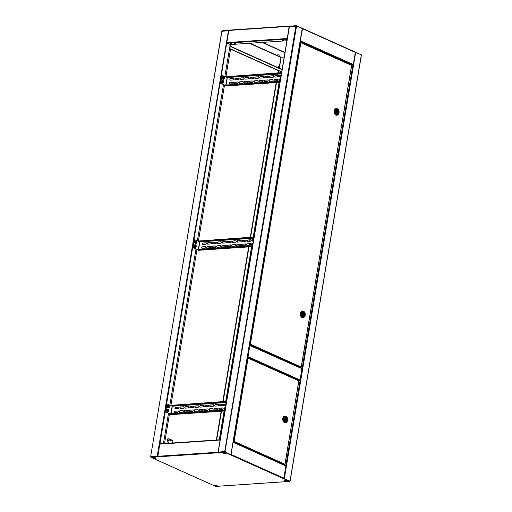 <?xml version="1.0" encoding="UTF-8"?>
<svg xmlns="http://www.w3.org/2000/svg" width="512" height="512" viewBox="0 0 512 512"><rect width="100%" height="100%" fill="white"/><g stroke="black" fill="none" stroke-linecap="round" stroke-linejoin="round"><path stroke-width="0.77" d="M155.629 457.933A1.338 0.333 9.5 0 1 155.526 457.939A1.338 0.333 9.5 0 1 153.613 457.594M155.494 458.157A1.338 0.333 9.5 0 1 153.35 457.658A1.338 0.333 -170.5 0 0 155.494 458.157A1.338 0.333 -170.5 0 0 155.853 458.08A1.338 0.333 9.5 0 1 155.494 458.157M228.768 30.701L221.939 31.27M150.995 457.19L150.637 456.608L221.978 31.117L228.608 30.4M168.499 413.28L163.424 443.597L168.493 413.28M169.85 405.171L195.994 248.947L169.856 405.171M197.35 240.838L223.494 84.614L197.357 240.838M225.875 76.96L230.56 48.954L229.542 48.499L224.858 76.506L230.189 44.582L286.918 40.742M164.531 443.52L169.517 413.741M170.874 405.632L197.018 249.408M198.374 241.293L224.512 85.075M157.248 456.115L157.472 456.672L151.008 457.107L150.784 456.55L157.248 456.115L228.442 30.682L228.819 30.394M214.605 485.178A1.338 0.333 -170.5 0 0 216.742 485.67A1.338 0.333 -170.5 0 0 217.107 485.594A1.338 0.333 -170.5 0 1 216.742 485.67A1.338 0.333 -170.5 0 1 214.605 485.178M216.883 485.446A1.338 0.333 9.5 0 1 216.781 485.453A1.338 0.333 9.5 0 1 214.867 485.107M281.696 71.93L281.069 71.648L280.89 72.71M280.723 72.723L281.069 71.648M284.192 57.018L280.979 57.286M280.275 75.405L280.051 76.768M279.635 79.245L279.405 80.608A0.781 0.55 114.2 0 1 279.648 79.117L280.506 79.059M279.11 82.374L253.229 237.056M252.774 239.738L252.55 241.101A0.781 0.55 114.2 0 1 252.787 239.61L253.645 239.552M252.134 243.578L251.904 244.941A0.781 0.55 114.2 0 1 252.147 243.45L253.005 243.392M251.61 246.707L225.728 401.389M225.28 404.07L225.05 405.434M224.634 407.91L224.41 409.274M224.109 411.04L219.296 439.808M279.936 76.768A0.781 0.55 114.2 0 1 280.461 75.36L280.218 76.762M279.29 80.602A0.781 0.55 114.2 0 1 279.821 79.194L279.571 80.595M279.277 82.362L253.389 237.043M252.435 241.101A0.781 0.55 114.2 0 1 252.96 239.693L252.717 241.094M251.795 244.934A0.781 0.55 114.2 0 1 252.32 243.526L252.07 244.928M251.776 246.694L225.894 401.376M225.446 404.026L225.216 405.427M224.806 407.859L224.57 409.261M224.275 411.027L219.462 439.802M216.71 485.882A1.338 0.333 -170.5 0 0 217.158 485.709A1.338 0.333 -170.5 0 0 216.41 485.274A1.338 0.333 -170.5 0 0 214.963 485.101A1.338 0.333 -170.5 0 0 214.515 485.267A1.338 0.333 -170.5 0 0 215.264 485.709A1.338 0.333 -170.5 0 0 216.71 485.882M286.88 481.126A1.338 0.333 -170.5 0 0 287.328 480.954A1.338 0.333 -170.5 0 0 286.579 480.518A1.338 0.333 -170.5 0 0 285.139 480.346A1.338 0.333 -170.5 0 0 284.685 480.512A1.338 0.333 -170.5 0 0 285.44 480.954A1.338 0.333 -170.5 0 0 286.88 481.126M286.912 480.915A1.338 0.333 -170.5 0 0 287.277 480.838A1.338 0.333 9.5 0 1 286.912 480.915A1.338 0.333 9.5 0 1 284.774 480.422A1.338 0.333 -170.5 0 0 286.912 480.915M225.626 453.613A1.338 0.333 -170.5 0 0 226.074 453.44A1.338 0.333 -170.5 0 0 225.325 453.005A1.338 0.333 -170.5 0 0 223.885 452.832A1.338 0.333 -170.5 0 0 223.437 452.998A1.338 0.333 -170.5 0 0 224.186 453.44A1.338 0.333 -170.5 0 0 225.626 453.613M225.664 453.402A1.338 0.333 -170.5 0 0 226.022 453.325A1.338 0.333 -170.5 0 1 225.664 453.402A1.338 0.333 -170.5 0 1 223.526 452.902A1.338 0.333 -170.5 0 0 225.664 453.402M155.456 458.368A1.338 0.333 -170.5 0 0 155.904 458.195A1.338 0.333 -170.5 0 0 155.155 457.76A1.338 0.333 -170.5 0 0 153.715 457.587A1.338 0.333 -170.5 0 0 153.267 457.754A1.338 0.333 -170.5 0 0 154.016 458.195A1.338 0.333 -170.5 0 0 155.456 458.368M156.723 459.904L150.97 457.318L157.766 456.858L159.84 443.84L220.147 439.75L218.093 452.774L224.89 452.314L230.835 454.982L230.912 454.618L225.088 452.09L225.325 451.648L225.254 452.077M220.102 440.019L218.125 452.557L224.922 452.096L230.874 454.771M233.216 442.074L285.958 465.734L283.674 478.72L289.626 481.389L283.11 481.83M222.618 485.933L215.706 486.4L209.555 483.635M283.674 478.72L230.835 454.982L233.146 442.016L285.958 465.734M233.101 442.291L231.034 454.656M150.97 457.318L157.587 456.659M283.91 478.598L289.856 481.165M289.626 481.389L284.006 478.579M218.234 452.128L218.093 452.774L157.766 456.858M224.89 452.314L296.518 26.214L295.898 26.112L224.704 451.539L225.158 451.661M159.84 443.84L220.07 439.782M231.699 43.974L230.509 43.642L231.699 43.974M231.814 43.757L230.669 43.558M287.053 39.949L285.862 39.891L287.002 40.23M283.322 40.48L282.138 40.147L283.322 40.48M283.443 40.256L282.291 40.064M235.424 43.725L234.24 43.392L235.424 43.725M235.546 43.501L234.4 43.309M279.546 55.04L277.76 54.739M277.984 54.701L279.629 55.162L277.984 54.701M301.075 42.381L300.083 42.016M350.138 64.422L349.357 64.07M159.942 443.834L228.813 30.445L289.299 26.074M300.218 41.222L302.502 28.678L296.294 25.6L289.139 26.355L287.213 38.976M289.498 26.061L287.258 38.714M300.634 42.182L351.622 65.088L353.306 64.557L355.341 52.41L302.355 28.294M249.382 43.283L280.928 57.453L279.469 66.157M302.336 28.582L300.262 40.947M302.445 28.365L355.187 52.026M284.954 52.467L262.534 42.394M228.973 30.163L222.349 30.797M361.018 54.733L355.277 52.096M284.922 52.678L262.093 42.426M296.294 25.6L295.898 26.112L289.389 26.701M280.928 57.453L279.616 67.181M229.542 48.442L281.709 71.872M230.554 48.986L281.018 71.648M287.194 39.072L226.995 43.149L230.189 44.582M287.04 40.013L286.022 39.808M337.165 152.902A1.005 0.704 -65.8 0 0 337.344 151.821M335.917 160.365A1.005 0.704 -65.8 0 0 336.096 159.277M287.053 480.691A1.338 0.333 9.5 0 1 286.95 480.698A1.338 0.333 9.5 0 1 285.037 480.352M361.229 55.45L361.325 54.867L355.341 52.237M283.93 478.573L289.824 481.165L290.035 480.883M283.974 478.522L289.99 481.158M225.798 453.178A1.338 0.333 9.5 0 1 225.696 453.184A1.338 0.333 9.5 0 1 223.782 452.838M218.202 452.134L224.704 451.539M296.365 26.163L296.589 25.792L296.518 26.214M230.912 454.618L302.253 28.333L296.589 25.792M230.739 454.624L225.088 452.09M230.598 454.56L224.922 452.096L218.458 452.538L218.24 451.981L289.434 26.547L296.058 25.824M224.851 451.61L225.107 451.955M166.797 443.366L167.712 439.142M278.515 70.374L277.792 72.922M278.496 67.181L279.654 67.245L279.488 68.269M278.4 66.976L279.488 67.008L279.597 66.259L279.181 66.074L278.714 66.112L278.592 66.848M230.125 44.973L230.554 45.146M230.144 44.877L230.586 45.094M167.232 440.762L168.634 440.666L168.627 439.981L167.558 440.051L167.763 438.842L168.954 438.758L169.21 439.789L168.634 443.245M168.627 440.531L167.558 440.051M169.21 439.789L172.838 441.414L172.576 440.39L168.954 438.758M172.838 441.414L172.576 442.976M247.366 357.056L248.013 356.653L247.411 356.794M300.122 380.058L301.83 368.627L249.862 345.568L248.013 356.653L300.122 380.058L299.834 380.563L247.507 356.787M248.013 356.653L247.36 356.723M249.862 345.568L249.363 345.12M299.834 380.563L298.906 380.627M234.362 442.56L233.933 442.362M233.178 441.824L233.619 441.798L233.216 441.613M283.834 464.781L284.659 464.723L233.619 441.798L234.138 441.402L233.235 441.485M233.651 441.581L234.138 441.402L284.941 464.224L284.659 464.723M284.941 464.224L298.886 380.883L247.245 357.798M247.494 357.779L233.491 441.472L233.978 441.414L233.222 441.562M247.629 357.824L247.27 357.632M286.438 422.31A3.347 2.234 -93.9 0 1 285.427 422.765A3.347 2.234 -93.9 0 1 283.021 418.445A3.347 2.234 -93.9 0 1 284.973 416.083A3.347 2.234 -93.9 0 1 286.042 416.397M285.318 422.765A3.347 2.234 -93.9 0 1 285.21 422.778A3.347 2.234 -93.9 0 1 282.81 418.464A3.347 2.234 -93.9 0 1 284.755 416.096A3.347 2.234 -93.9 0 1 284.864 416.096M285.178 416.307A3.123 2.086 86.1 0 0 284.992 416.307A3.123 2.086 86.1 0 0 283.168 418.509A3.123 2.086 86.1 0 0 285.414 422.541A3.123 2.086 86.1 0 0 285.6 422.515M287.61 420.314A3.123 2.086 -93.9 0 1 285.786 422.515A3.123 2.086 -93.9 0 1 285.075 422.381A3.123 2.086 -93.9 0 1 283.546 418.483A3.123 2.086 -93.9 0 1 285.363 416.282A3.123 2.086 -93.9 0 1 286.074 416.416A3.123 2.086 -93.9 0 1 287.61 420.314M285.472 421.722A2.458 1.638 -93.9 0 1 284.269 418.662A2.458 1.638 -93.9 0 1 286.253 417.037A2.458 1.638 -93.9 0 1 287.462 420.096A2.458 1.638 -93.9 0 1 285.472 421.722M284.704 418.861A1.786 1.19 -93.9 0 1 285.741 417.6A1.786 1.19 -93.9 0 1 287.027 419.904A1.786 1.19 -93.9 0 1 285.984 421.158A1.786 1.19 -93.9 0 1 284.704 418.861M286.33 420.09A1.786 1.19 86.1 0 0 286.362 419.949A1.786 1.19 86.1 0 0 286.394 419.482M285.466 418.47A1.062 0.71 -93.9 0 1 285.83 418.989L285.888 419.77L285.837 418.989L284.941 419.424M285.683 421.126L285.978 421.107A1.728 1.152 -93.9 0 0 286.88 420.294L286.419 420.09A1.062 0.71 -93.9 0 1 285.933 420.435A1.062 0.71 -93.9 0 1 285.165 419.526L284.666 419.322M285.978 421.107A1.728 1.152 -93.9 0 1 284.704 419.315M284.8 418.47L285.312 418.675A1.062 0.71 -93.9 0 1 285.792 418.323A1.062 0.71 -93.9 0 1 286.56 419.232L287.021 419.443L286.125 419.379M284.845 418.464A1.728 1.152 -93.9 0 1 285.747 417.651A1.728 1.152 -93.9 0 1 287.021 419.443M285.594 420.333A1.062 0.71 -93.9 0 0 285.754 420.134L286.419 420.09M284.73 418.714L285.312 418.675M286.106 419.264L286.56 419.232M233.83 442.323L234.458 442.598M250.605 345.581L249.382 345.018M249.446 344.634L249.92 344.39L249.478 344.422M299.654 367.616L300.922 367.533L249.882 344.602L250.406 344.211L249.504 344.294M249.92 344.39L250.406 344.211L301.21 367.027L300.922 367.533M301.21 367.027L351.68 65.434L300.032 42.342M300.282 42.33L249.754 344.275L250.24 344.218L249.491 344.371M300.416 42.368L300.058 42.182M304.026 317.229A3.347 2.234 -93.9 0 1 303.008 317.683A3.347 2.234 -93.9 0 1 300.608 313.37A3.347 2.234 -93.9 0 1 302.56 311.008A3.347 2.234 -93.9 0 1 303.622 311.322M302.906 317.69A3.347 2.234 -93.9 0 1 302.797 317.702A3.347 2.234 -93.9 0 1 300.39 313.382A3.347 2.234 -93.9 0 1 302.342 311.021A3.347 2.234 -93.9 0 1 302.451 311.014M302.765 311.226A3.123 2.086 86.1 0 0 302.573 311.226A3.123 2.086 86.1 0 0 300.755 313.434A3.123 2.086 86.1 0 0 302.995 317.459A3.123 2.086 86.1 0 0 303.181 317.44M305.19 315.232A3.123 2.086 -93.9 0 1 303.373 317.44A3.123 2.086 -93.9 0 1 302.662 317.306A3.123 2.086 -93.9 0 1 301.126 313.408A3.123 2.086 -93.9 0 1 302.95 311.2A3.123 2.086 -93.9 0 1 303.661 311.334A3.123 2.086 -93.9 0 1 305.19 315.232M303.053 316.646A2.458 1.638 -93.9 0 1 301.85 313.581A2.458 1.638 -93.9 0 1 303.84 311.955A2.458 1.638 -93.9 0 1 305.043 315.014A2.458 1.638 -93.9 0 1 303.053 316.646M302.285 313.779A1.786 1.19 -93.9 0 1 303.328 312.518A1.786 1.19 -93.9 0 1 304.608 314.822A1.786 1.19 -93.9 0 1 303.571 316.083A1.786 1.19 -93.9 0 1 302.285 313.779M303.917 315.014A1.786 1.19 86.1 0 0 303.949 314.867A1.786 1.19 86.1 0 0 303.981 314.406M303.053 313.389A1.062 0.71 -93.9 0 1 303.418 313.914L303.475 314.688L303.424 313.914L302.522 314.342M303.27 316.045L303.565 316.026A1.728 1.152 -93.9 0 0 304.461 315.213L304 315.008A1.062 0.71 -93.9 0 1 303.52 315.36A1.062 0.71 -93.9 0 1 302.752 314.445L302.253 314.24M303.565 316.026A1.728 1.152 -93.9 0 1 302.291 314.24M302.387 313.389L302.893 313.594A1.062 0.71 -93.9 0 1 303.373 313.242A1.062 0.71 -93.9 0 1 304.147 314.157L304.608 314.362L303.706 314.304M302.432 313.389A1.728 1.152 -93.9 0 1 303.328 312.576A1.728 1.152 -93.9 0 1 304.608 314.362M303.181 315.258A1.062 0.71 -93.9 0 0 303.341 315.053L304 315.008M302.317 313.632L302.893 313.594M303.693 314.182L304.147 314.157M249.382 344.998L250.643 345.6M337.862 114.778A3.347 2.234 -93.9 0 1 336.851 115.238A3.347 2.234 -93.9 0 1 334.445 110.918A3.347 2.234 -93.9 0 1 336.397 108.557A3.347 2.234 -93.9 0 1 337.466 108.87M336.742 115.238A3.347 2.234 -93.9 0 1 336.634 115.251A3.347 2.234 -93.9 0 1 334.234 110.931A3.347 2.234 -93.9 0 1 336.179 108.57A3.347 2.234 -93.9 0 1 336.288 108.57M336.602 108.781A3.123 2.086 86.1 0 0 336.41 108.781A3.123 2.086 86.1 0 0 334.592 110.982A3.123 2.086 86.1 0 0 336.832 115.014A3.123 2.086 86.1 0 0 337.024 114.989M339.034 112.781A3.123 2.086 -93.9 0 1 337.21 114.989A3.123 2.086 -93.9 0 1 336.499 114.854A3.123 2.086 -93.9 0 1 334.97 110.957A3.123 2.086 -93.9 0 1 336.787 108.755A3.123 2.086 -93.9 0 1 337.498 108.89A3.123 2.086 -93.9 0 1 339.034 112.781M336.896 114.195A2.458 1.638 -93.9 0 1 335.693 111.136A2.458 1.638 -93.9 0 1 337.677 109.504A2.458 1.638 -93.9 0 1 338.886 112.57A2.458 1.638 -93.9 0 1 336.896 114.195M336.128 111.328A1.786 1.19 -93.9 0 1 337.165 110.067A1.786 1.19 -93.9 0 1 338.445 112.371A1.786 1.19 -93.9 0 1 337.408 113.632A1.786 1.19 -93.9 0 1 336.128 111.328M337.754 112.563A1.786 1.19 86.1 0 0 337.786 112.416A1.786 1.19 86.1 0 0 337.818 111.955M336.89 110.938A1.062 0.71 -93.9 0 1 337.254 111.462L337.312 112.243L337.261 111.462L336.365 111.898M337.107 113.6L337.402 113.574A1.728 1.152 -93.9 0 0 338.304 112.768L337.843 112.557A1.062 0.71 -93.9 0 1 337.357 112.909A1.062 0.71 -93.9 0 1 336.589 112L336.09 111.795M337.402 113.574A1.728 1.152 -93.9 0 1 336.128 111.789M336.224 110.938L336.73 111.142A1.062 0.71 -93.9 0 1 337.216 110.797A1.062 0.71 -93.9 0 1 337.984 111.706L338.445 111.91L337.549 111.853M336.269 110.938A1.728 1.152 -93.9 0 1 337.171 110.125A1.728 1.152 -93.9 0 1 338.445 111.91M337.018 112.806A1.062 0.71 -93.9 0 0 337.178 112.602L337.843 112.557M336.154 111.181L336.73 111.142M337.53 111.738L337.984 111.706M167.066 410.054A1.286 0.858 86.1 0 0 167.699 411.661A1.286 0.858 86.1 0 0 168.742 410.803A1.286 0.858 86.1 0 0 168.109 409.197A1.286 0.858 86.1 0 0 167.066 410.054M167.546 409.139A1.338 0.896 86.1 0 0 167.354 409.126A1.338 0.896 86.1 0 0 166.547 410.291A1.338 0.896 86.1 0 0 167.232 411.738A1.338 0.896 86.1 0 0 167.533 411.795A1.338 0.896 86.1 0 0 167.725 411.75M167.782 410.195L168.403 410.342A2.227 0.557 -170.5 0 1 168.595 410.464A2.208 2.042 138.6 0 1 168.544 410.765A2.227 0.557 9.5 0 0 168.358 410.65L167.699 410.72M168.339 410.17A2.227 1.562 -65.8 0 0 168.333 409.798A2.208 1.152 -12.8 0 0 168.128 409.709A2.227 1.562 114.2 0 1 168.134 410.08L168.019 410.17A2.227 0.557 -170.5 0 0 167.699 410.061A2.208 0.73 -75.3 0 1 167.674 410.208A2.208 0.73 -75.3 0 1 167.648 410.362A2.227 0.557 9.5 0 1 167.968 410.47L168.038 410.65A2.227 1.562 114.2 0 1 167.904 411.027L168.115 411.117A2.227 1.562 -65.8 0 0 168.243 410.739M167.763 410.669L168.358 410.65M167.501 410.227L168.019 410.17M168.403 410.342L167.814 410.368L168.595 410.464M168.339 407.821A1.286 0.858 86.1 0 0 169.382 406.97A1.286 0.858 86.1 0 0 168.749 405.363A1.286 0.858 86.1 0 0 167.706 406.214A1.286 0.858 86.1 0 0 168.339 407.821M168.192 405.306A1.338 0.896 86.1 0 0 167.994 405.286A1.338 0.896 86.1 0 0 167.213 406.234A1.338 0.896 86.1 0 0 168.179 407.962A1.338 0.896 86.1 0 0 168.365 407.917M168.147 406.387L168.774 406.24A2.227 1.562 114.2 0 0 168.768 405.869A2.208 1.152 -12.8 0 1 168.877 405.914A2.208 1.152 -12.8 0 1 168.973 405.965L168.781 406.093M168.659 406.336A2.227 0.557 -170.5 0 0 168.339 406.227A2.208 0.73 -75.3 0 1 168.288 406.528A2.227 0.557 9.5 0 1 168.608 406.637L168.678 406.81A2.227 1.562 114.2 0 1 168.55 407.187L168.755 407.283A2.227 1.562 -65.8 0 0 168.883 406.906L168.998 406.81A2.227 0.557 9.5 0 1 169.184 406.931A2.208 2.042 138.6 0 0 169.235 406.63A2.227 0.557 -170.5 0 0 169.05 406.509L168.979 406.336A2.227 1.562 -65.8 0 0 168.973 405.965M168.883 406.906L168.339 406.886M168.429 406.362L168.979 406.336M168.403 406.829L168.998 406.81M169.05 406.509L168.454 406.528L169.235 406.63M223.757 404.787A0.781 0.55 114.2 0 1 223.046 405.574L220.064 405.773A0.781 0.55 114.2 0 1 220.314 404.282L223.296 404.077A0.781 0.55 114.2 0 1 223.757 404.787M223.11 408.621A0.781 0.55 114.2 0 1 222.406 409.408L219.424 409.613A0.781 0.55 114.2 0 1 219.674 408.122L222.656 407.917A0.781 0.55 114.2 0 1 223.11 408.621M218.784 405.126A0.781 0.55 114.2 0 1 218.08 405.907L215.091 406.112A0.781 0.55 114.2 0 1 215.341 404.621L218.33 404.416A0.781 0.55 114.2 0 1 218.784 405.126M218.138 408.96A0.781 0.55 114.2 0 1 217.434 409.747L214.451 409.946A0.781 0.55 114.2 0 1 214.701 408.454L217.683 408.256A0.781 0.55 114.2 0 1 218.138 408.96M213.811 405.459A0.781 0.55 114.2 0 1 213.107 406.246L210.125 406.445A0.781 0.55 114.2 0 1 210.374 404.954L213.357 404.755A0.781 0.55 114.2 0 1 213.811 405.459M213.171 409.299A0.781 0.55 114.2 0 1 212.461 410.08L209.478 410.285A0.781 0.55 114.2 0 1 209.728 408.794L212.71 408.589A0.781 0.55 114.2 0 1 213.171 409.299M208.838 405.798A0.781 0.55 114.2 0 1 208.134 406.586L205.152 406.784A0.781 0.55 114.2 0 1 205.402 405.293L208.384 405.088A0.781 0.55 114.2 0 1 208.838 405.798M208.198 409.632A0.781 0.55 114.2 0 1 207.494 410.419L204.506 410.624A0.781 0.55 114.2 0 1 204.755 409.126L207.744 408.928A0.781 0.55 114.2 0 1 208.198 409.632M179.008 407.821A0.781 0.55 114.2 0 1 178.304 408.602L175.322 408.806A0.781 0.55 114.2 0 1 175.571 407.315L178.554 407.11A0.781 0.55 114.2 0 1 179.008 407.821M178.362 411.654A0.781 0.55 114.2 0 1 177.658 412.442L174.675 412.64A0.781 0.55 114.2 0 1 174.925 411.149L177.907 410.95A0.781 0.55 114.2 0 1 178.362 411.654M183.981 407.482A0.781 0.55 114.2 0 1 183.27 408.269L180.288 408.467A0.781 0.55 114.2 0 1 180.538 406.976L183.526 406.778A0.781 0.55 114.2 0 1 183.981 407.482M183.334 411.322A0.781 0.55 114.2 0 1 182.63 412.102L179.648 412.307A0.781 0.55 114.2 0 1 179.898 410.816L182.88 410.611A0.781 0.55 114.2 0 1 183.334 411.322M188.947 407.142A0.781 0.55 114.2 0 1 188.243 407.93L185.261 408.134A0.781 0.55 114.2 0 1 185.51 406.643L188.493 406.438A0.781 0.55 114.2 0 1 188.947 407.142M188.307 410.982A0.781 0.55 114.2 0 1 187.603 411.77L184.621 411.968A0.781 0.55 114.2 0 1 184.87 410.477L187.853 410.272A0.781 0.55 114.2 0 1 188.307 410.982M193.92 406.81A0.781 0.55 114.2 0 1 193.216 407.59L190.234 407.795A0.781 0.55 114.2 0 1 190.483 406.304L193.466 406.099A0.781 0.55 114.2 0 1 193.92 406.81M193.28 410.643A0.781 0.55 114.2 0 1 192.576 411.43L189.594 411.635A0.781 0.55 114.2 0 1 189.843 410.138L192.826 409.939A0.781 0.55 114.2 0 1 193.28 410.643M198.893 406.47A0.781 0.55 114.2 0 1 198.189 407.258L195.206 407.456A0.781 0.55 114.2 0 1 195.456 405.965L198.438 405.766A0.781 0.55 114.2 0 1 198.893 406.47M198.253 410.31A0.781 0.55 114.2 0 1 197.549 411.091L194.566 411.296A0.781 0.55 114.2 0 1 194.816 409.805L197.798 409.6A0.781 0.55 114.2 0 1 198.253 410.31M203.866 406.131A0.781 0.55 114.2 0 1 203.162 406.918L200.179 407.123A0.781 0.55 114.2 0 1 200.429 405.632L203.411 405.427A0.781 0.55 114.2 0 1 203.866 406.131M203.226 409.971A0.781 0.55 114.2 0 1 202.522 410.758L199.539 410.957A0.781 0.55 114.2 0 1 199.789 409.466L202.771 409.267A0.781 0.55 114.2 0 1 203.226 409.971M224.934 405.434A0.781 0.55 114.2 0 1 225.459 404.026L226.131 403.981M224.294 409.267A0.781 0.55 114.2 0 1 224.819 407.859L225.491 407.814M219.962 405.766A0.781 0.55 114.2 0 1 220.493 404.358L223.475 404.16A0.781 0.55 114.2 0 1 223.578 404.166M219.322 409.606A0.781 0.55 114.2 0 1 219.846 408.198L222.829 407.994A0.781 0.55 114.2 0 1 222.931 408M214.989 406.106A0.781 0.55 114.2 0 1 215.52 404.698L218.502 404.493A0.781 0.55 114.2 0 1 218.605 404.499M214.349 409.939A0.781 0.55 114.2 0 1 214.874 408.531L217.856 408.333A0.781 0.55 114.2 0 1 217.965 408.339M210.016 406.445A0.781 0.55 114.2 0 1 210.547 405.037L213.53 404.832A0.781 0.55 114.2 0 1 213.632 404.838M209.376 410.278A0.781 0.55 114.2 0 1 209.901 408.87L212.89 408.666A0.781 0.55 114.2 0 1 212.992 408.672M205.05 406.778A0.781 0.55 114.2 0 1 205.574 405.37L208.557 405.171A0.781 0.55 114.2 0 1 208.659 405.171M204.403 410.618A0.781 0.55 114.2 0 1 204.934 409.21L207.917 409.005A0.781 0.55 114.2 0 1 208.019 409.011M175.213 408.8A0.781 0.55 114.2 0 1 175.744 407.392L178.726 407.187A0.781 0.55 114.2 0 1 178.829 407.194M174.573 412.64A0.781 0.55 114.2 0 1 175.098 411.232L178.086 411.027A0.781 0.55 114.2 0 1 178.189 411.034M180.186 408.467A0.781 0.55 114.2 0 1 180.717 407.053L183.699 406.854A0.781 0.55 114.2 0 1 183.802 406.861M179.546 412.301A0.781 0.55 114.2 0 1 180.07 410.893L183.053 410.688A0.781 0.55 114.2 0 1 183.162 410.694M185.158 408.128A0.781 0.55 114.2 0 1 185.683 406.72L188.672 406.515A0.781 0.55 114.2 0 1 188.774 406.522M184.518 411.962A0.781 0.55 114.2 0 1 185.043 410.554L188.026 410.355A0.781 0.55 114.2 0 1 188.128 410.355M190.131 407.789A0.781 0.55 114.2 0 1 190.656 406.381L193.638 406.182A0.781 0.55 114.2 0 1 193.747 406.182M189.491 411.629A0.781 0.55 114.2 0 1 190.016 410.221L192.998 410.016A0.781 0.55 114.2 0 1 193.101 410.022M195.104 407.456A0.781 0.55 114.2 0 1 195.629 406.042L198.611 405.843A0.781 0.55 114.2 0 1 198.714 405.85M194.464 411.29A0.781 0.55 114.2 0 1 194.989 409.882L197.971 409.677A0.781 0.55 114.2 0 1 198.074 409.683M200.077 407.117A0.781 0.55 114.2 0 1 200.602 405.709L203.584 405.504A0.781 0.55 114.2 0 1 203.686 405.51M199.43 410.95A0.781 0.55 114.2 0 1 199.962 409.542L202.944 409.344A0.781 0.55 114.2 0 1 203.046 409.35M225.901 405.376L225.037 405.44A0.781 0.55 114.2 0 1 225.286 403.942L226.15 403.885M225.254 409.216L224.397 409.274A0.781 0.55 114.2 0 1 224.646 407.782L225.504 407.725M171.002 414.611A0.493 0.326 -93.9 0 1 170.784 414.624L169.549 413.792L225.12 410.029M225.075 410.285L169.504 414.048M226.419 402.253L172.237 405.926L170.771 413.709M172.237 405.926L170.957 405.35L226.534 401.587M226.573 401.331L170.957 405.35M169.626 413.786L165.446 411.91L166.784 403.898L172.032 406.15M169.824 413.773L165.645 411.898L166.982 403.885M251.251 240.454A0.781 0.55 114.2 0 1 250.547 241.242L247.565 241.44A0.781 0.55 114.2 0 1 247.814 239.949L250.797 239.744A0.781 0.55 114.2 0 1 251.251 240.454M250.611 244.288A0.781 0.55 114.2 0 1 249.907 245.075L246.925 245.28A0.781 0.55 114.2 0 1 247.174 243.782L250.157 243.584A0.781 0.55 114.2 0 1 250.611 244.288M246.285 240.787A0.781 0.55 114.2 0 1 245.574 241.574L242.592 241.779A0.781 0.55 114.2 0 1 242.842 240.288L245.824 240.083A0.781 0.55 114.2 0 1 246.285 240.787M245.638 244.627A0.781 0.55 114.2 0 1 244.934 245.414L241.952 245.613A0.781 0.55 114.2 0 1 242.202 244.122L245.184 243.923A0.781 0.55 114.2 0 1 245.638 244.627M241.312 241.126A0.781 0.55 114.2 0 1 240.608 241.914L237.619 242.112A0.781 0.55 114.2 0 1 237.869 240.621L240.858 240.422A0.781 0.55 114.2 0 1 241.312 241.126M240.666 244.966A0.781 0.55 114.2 0 1 239.962 245.747L236.979 245.952A0.781 0.55 114.2 0 1 237.229 244.461L240.211 244.256A0.781 0.55 114.2 0 1 240.666 244.966M236.339 241.466A0.781 0.55 114.2 0 1 235.635 242.246L232.653 242.451A0.781 0.55 114.2 0 1 232.902 240.96L235.885 240.755A0.781 0.55 114.2 0 1 236.339 241.466M235.699 245.299A0.781 0.55 114.2 0 1 234.989 246.086L232.006 246.291A0.781 0.55 114.2 0 1 232.256 244.794L235.238 244.595A0.781 0.55 114.2 0 1 235.699 245.299M206.509 243.488A0.781 0.55 114.2 0 1 205.798 244.269L202.816 244.474A0.781 0.55 114.2 0 1 203.066 242.982L206.048 242.778A0.781 0.55 114.2 0 1 206.509 243.488M205.862 247.322A0.781 0.55 114.2 0 1 205.158 248.109L202.176 248.307A0.781 0.55 114.2 0 1 202.426 246.816L205.408 246.618A0.781 0.55 114.2 0 1 205.862 247.322M211.475 243.149A0.781 0.55 114.2 0 1 210.771 243.936L207.789 244.134A0.781 0.55 114.2 0 1 208.038 242.643L211.021 242.445A0.781 0.55 114.2 0 1 211.475 243.149M210.835 246.982A0.781 0.55 114.2 0 1 210.131 247.77L207.149 247.974A0.781 0.55 114.2 0 1 207.398 246.483L210.381 246.278A0.781 0.55 114.2 0 1 210.835 246.982M216.448 242.81A0.781 0.55 114.2 0 1 215.744 243.597L212.762 243.802A0.781 0.55 114.2 0 1 213.011 242.31L215.994 242.106A0.781 0.55 114.2 0 1 216.448 242.81M215.808 246.65A0.781 0.55 114.2 0 1 215.104 247.437L212.122 247.635A0.781 0.55 114.2 0 1 212.371 246.144L215.354 245.939A0.781 0.55 114.2 0 1 215.808 246.65M221.421 242.477A0.781 0.55 114.2 0 1 220.717 243.258L217.734 243.462A0.781 0.55 114.2 0 1 217.984 241.971L220.966 241.766A0.781 0.55 114.2 0 1 221.421 242.477M220.781 246.31A0.781 0.55 114.2 0 1 220.077 247.098L217.094 247.296A0.781 0.55 114.2 0 1 217.344 245.805L220.326 245.606A0.781 0.55 114.2 0 1 220.781 246.31M226.394 242.138A0.781 0.55 114.2 0 1 225.69 242.925L222.707 243.123A0.781 0.55 114.2 0 1 222.957 241.632L225.939 241.434A0.781 0.55 114.2 0 1 226.394 242.138M225.754 245.978A0.781 0.55 114.2 0 1 225.05 246.758L222.067 246.963A0.781 0.55 114.2 0 1 222.317 245.472L225.299 245.267A0.781 0.55 114.2 0 1 225.754 245.978M231.366 241.798A0.781 0.55 114.2 0 1 230.662 242.586L227.68 242.79A0.781 0.55 114.2 0 1 227.93 241.299L230.912 241.094A0.781 0.55 114.2 0 1 231.366 241.798M230.726 245.638A0.781 0.55 114.2 0 1 230.022 246.426L227.034 246.624A0.781 0.55 114.2 0 1 227.283 245.133L230.272 244.928A0.781 0.55 114.2 0 1 230.726 245.638M252.787 239.61L253.632 239.642M252.147 243.45L252.992 243.482M247.462 241.434A0.781 0.55 114.2 0 1 247.987 240.026L250.976 239.827A0.781 0.55 114.2 0 1 251.078 239.827M246.822 245.274A0.781 0.55 114.2 0 1 247.347 243.866L250.33 243.661A0.781 0.55 114.2 0 1 250.432 243.667M242.49 241.773A0.781 0.55 114.2 0 1 243.021 240.365L246.003 240.16A0.781 0.55 114.2 0 1 246.106 240.166M241.85 245.606A0.781 0.55 114.2 0 1 242.374 244.198L245.357 244A0.781 0.55 114.2 0 1 245.459 244.006M237.517 242.112A0.781 0.55 114.2 0 1 238.048 240.704L241.03 240.499A0.781 0.55 114.2 0 1 241.133 240.506M236.877 245.946A0.781 0.55 114.2 0 1 237.402 244.538L240.384 244.333A0.781 0.55 114.2 0 1 240.493 244.339M232.544 242.445A0.781 0.55 114.2 0 1 233.075 241.037L236.058 240.838A0.781 0.55 114.2 0 1 236.16 240.838M231.904 246.285A0.781 0.55 114.2 0 1 232.429 244.877L235.418 244.672A0.781 0.55 114.2 0 1 235.52 244.678M202.714 244.467A0.781 0.55 114.2 0 1 203.245 243.059L206.227 242.854A0.781 0.55 114.2 0 1 206.33 242.861M202.074 248.307A0.781 0.55 114.2 0 1 202.598 246.893L205.581 246.694A0.781 0.55 114.2 0 1 205.69 246.701M207.686 244.128A0.781 0.55 114.2 0 1 208.211 242.72L211.2 242.522A0.781 0.55 114.2 0 1 211.302 242.528M207.046 247.968A0.781 0.55 114.2 0 1 207.571 246.56L210.554 246.355A0.781 0.55 114.2 0 1 210.656 246.362M212.659 243.795A0.781 0.55 114.2 0 1 213.184 242.387L216.166 242.182A0.781 0.55 114.2 0 1 216.275 242.189M212.019 247.629A0.781 0.55 114.2 0 1 212.544 246.221L215.526 246.022A0.781 0.55 114.2 0 1 215.629 246.022M217.632 243.456A0.781 0.55 114.2 0 1 218.157 242.048L221.139 241.85A0.781 0.55 114.2 0 1 221.242 241.85M216.992 247.296A0.781 0.55 114.2 0 1 217.517 245.888L220.499 245.683A0.781 0.55 114.2 0 1 220.602 245.69M222.605 243.123A0.781 0.55 114.2 0 1 223.13 241.709L226.112 241.51A0.781 0.55 114.2 0 1 226.214 241.517M221.958 246.957A0.781 0.55 114.2 0 1 222.49 245.549L225.472 245.344A0.781 0.55 114.2 0 1 225.574 245.35M227.578 242.784A0.781 0.55 114.2 0 1 228.102 241.376L231.085 241.171A0.781 0.55 114.2 0 1 231.187 241.178M226.931 246.618A0.781 0.55 114.2 0 1 227.462 245.21L230.445 245.011A0.781 0.55 114.2 0 1 230.547 245.018M253.395 241.043L252.538 241.101M252.755 244.883L251.898 244.941M198.502 250.272A0.493 0.326 -93.9 0 1 198.278 250.291L197.043 249.459L252.621 245.696M252.576 245.952L197.005 249.715M253.92 237.92L199.738 241.594L198.272 249.376M199.738 241.594L198.458 241.018L254.035 237.254M254.074 236.998L198.458 241.018M197.126 249.453L192.941 247.578L194.285 239.565L199.533 241.818M197.325 249.44L193.139 247.565L194.483 239.552M278.752 76.122A0.781 0.55 114.2 0 1 278.048 76.909L275.066 77.107A0.781 0.55 114.2 0 1 275.315 75.616L278.298 75.411A0.781 0.55 114.2 0 1 278.752 76.122M278.112 79.955A0.781 0.55 114.2 0 1 277.408 80.742L274.426 80.947A0.781 0.55 114.2 0 1 274.675 79.45L277.658 79.251A0.781 0.55 114.2 0 1 278.112 79.955M273.779 76.454A0.781 0.55 114.2 0 1 273.075 77.242L270.093 77.446A0.781 0.55 114.2 0 1 270.342 75.955L273.325 75.75A0.781 0.55 114.2 0 1 273.779 76.454M273.139 80.294A0.781 0.55 114.2 0 1 272.435 81.082L269.453 81.28A0.781 0.55 114.2 0 1 269.702 79.789L272.685 79.584A0.781 0.55 114.2 0 1 273.139 80.294M268.813 76.794A0.781 0.55 114.2 0 1 268.102 77.581L265.12 77.779A0.781 0.55 114.2 0 1 265.37 76.288L268.352 76.09A0.781 0.55 114.2 0 1 268.813 76.794M268.166 80.634A0.781 0.55 114.2 0 1 267.462 81.414L264.48 81.619A0.781 0.55 114.2 0 1 264.73 80.128L267.712 79.923A0.781 0.55 114.2 0 1 268.166 80.634M263.84 77.133A0.781 0.55 114.2 0 1 263.136 77.914L260.147 78.118A0.781 0.55 114.2 0 1 260.397 76.627L263.386 76.422A0.781 0.55 114.2 0 1 263.84 77.133M263.194 80.966A0.781 0.55 114.2 0 1 262.49 81.754L259.507 81.952A0.781 0.55 114.2 0 1 259.757 80.461L262.739 80.262A0.781 0.55 114.2 0 1 263.194 80.966M234.003 79.155A0.781 0.55 114.2 0 1 233.299 79.936L230.317 80.141A0.781 0.55 114.2 0 1 230.566 78.65L233.549 78.445A0.781 0.55 114.2 0 1 234.003 79.155M233.363 82.989A0.781 0.55 114.2 0 1 232.659 83.776L229.677 83.974A0.781 0.55 114.2 0 1 229.926 82.483L232.909 82.285A0.781 0.55 114.2 0 1 233.363 82.989M238.976 78.816A0.781 0.55 114.2 0 1 238.272 79.603L235.29 79.802A0.781 0.55 114.2 0 1 235.539 78.31L238.522 78.112A0.781 0.55 114.2 0 1 238.976 78.816M238.336 82.65A0.781 0.55 114.2 0 1 237.632 83.437L234.65 83.642A0.781 0.55 114.2 0 1 234.899 82.15L237.882 81.946A0.781 0.55 114.2 0 1 238.336 82.65M243.949 78.477A0.781 0.55 114.2 0 1 243.245 79.264L240.262 79.469A0.781 0.55 114.2 0 1 240.512 77.971L243.494 77.773A0.781 0.55 114.2 0 1 243.949 78.477M243.309 82.317A0.781 0.55 114.2 0 1 242.605 83.098L239.622 83.302A0.781 0.55 114.2 0 1 239.872 81.811L242.854 81.606A0.781 0.55 114.2 0 1 243.309 82.317M248.922 78.144A0.781 0.55 114.2 0 1 248.218 78.925L245.235 79.13A0.781 0.55 114.2 0 1 245.485 77.638L248.467 77.434A0.781 0.55 114.2 0 1 248.922 78.144M248.282 81.978A0.781 0.55 114.2 0 1 247.578 82.765L244.595 82.963A0.781 0.55 114.2 0 1 244.845 81.472L247.827 81.274A0.781 0.55 114.2 0 1 248.282 81.978M253.894 77.805A0.781 0.55 114.2 0 1 253.19 78.592L250.208 78.79A0.781 0.55 114.2 0 1 250.458 77.299L253.44 77.101A0.781 0.55 114.2 0 1 253.894 77.805M253.254 81.638A0.781 0.55 114.2 0 1 252.544 82.426L249.562 82.63A0.781 0.55 114.2 0 1 249.811 81.139L252.8 80.934A0.781 0.55 114.2 0 1 253.254 81.638M258.867 77.466A0.781 0.55 114.2 0 1 258.163 78.253L255.181 78.458A0.781 0.55 114.2 0 1 255.43 76.966L258.413 76.762A0.781 0.55 114.2 0 1 258.867 77.466M258.227 81.306A0.781 0.55 114.2 0 1 257.517 82.093L254.534 82.291A0.781 0.55 114.2 0 1 254.784 80.8L257.766 80.595A0.781 0.55 114.2 0 1 258.227 81.306M280.896 76.71L280.038 76.768A0.781 0.55 114.2 0 1 280.288 75.277L281.133 75.309M279.648 79.117L280.493 79.149M274.963 77.101A0.781 0.55 114.2 0 1 275.488 75.693L278.47 75.494A0.781 0.55 114.2 0 1 278.579 75.494M274.323 80.941A0.781 0.55 114.2 0 1 274.848 79.533L277.83 79.328A0.781 0.55 114.2 0 1 277.933 79.334M269.99 77.44A0.781 0.55 114.2 0 1 270.515 76.032L273.504 75.827A0.781 0.55 114.2 0 1 273.606 75.834M269.35 81.274A0.781 0.55 114.2 0 1 269.875 79.866L272.858 79.667A0.781 0.55 114.2 0 1 272.96 79.674M265.018 77.779A0.781 0.55 114.2 0 1 265.549 76.365L268.531 76.166A0.781 0.55 114.2 0 1 268.634 76.173M264.378 81.613A0.781 0.55 114.2 0 1 264.902 80.205L267.885 80A0.781 0.55 114.2 0 1 267.987 80.006M260.045 78.112A0.781 0.55 114.2 0 1 260.576 76.704L263.558 76.506A0.781 0.55 114.2 0 1 263.661 76.506M259.405 81.952A0.781 0.55 114.2 0 1 259.93 80.544L262.912 80.339A0.781 0.55 114.2 0 1 263.021 80.346M230.214 80.134A0.781 0.55 114.2 0 1 230.739 78.726L233.728 78.522A0.781 0.55 114.2 0 1 233.83 78.528M229.574 83.974A0.781 0.55 114.2 0 1 230.099 82.56L233.082 82.362A0.781 0.55 114.2 0 1 233.184 82.368M235.187 79.795A0.781 0.55 114.2 0 1 235.712 78.387L238.694 78.189A0.781 0.55 114.2 0 1 238.803 78.195M234.547 83.635A0.781 0.55 114.2 0 1 235.072 82.227L238.054 82.022A0.781 0.55 114.2 0 1 238.157 82.029M240.16 79.462A0.781 0.55 114.2 0 1 240.685 78.054L243.667 77.85A0.781 0.55 114.2 0 1 243.77 77.856M239.52 83.296A0.781 0.55 114.2 0 1 240.045 81.888L243.027 81.69A0.781 0.55 114.2 0 1 243.13 81.69M245.133 79.123A0.781 0.55 114.2 0 1 245.658 77.715L248.64 77.51A0.781 0.55 114.2 0 1 248.742 77.517M244.486 82.963A0.781 0.55 114.2 0 1 245.018 81.555L248 81.35A0.781 0.55 114.2 0 1 248.102 81.357M250.106 78.784A0.781 0.55 114.2 0 1 250.63 77.376L253.613 77.178A0.781 0.55 114.2 0 1 253.715 77.184M249.459 82.624A0.781 0.55 114.2 0 1 249.99 81.216L252.973 81.011A0.781 0.55 114.2 0 1 253.075 81.018M255.072 78.451A0.781 0.55 114.2 0 1 255.603 77.043L258.586 76.838A0.781 0.55 114.2 0 1 258.688 76.845M254.432 82.285A0.781 0.55 114.2 0 1 254.957 80.877L257.946 80.678A0.781 0.55 114.2 0 1 258.048 80.678M280.288 75.277L281.146 75.219M280.256 80.55L279.398 80.608M226.003 85.939A0.493 0.326 -93.9 0 1 225.779 85.958L224.544 85.126L280.122 81.363M280.077 81.619L224.506 85.382M281.421 73.587L227.238 77.261L225.766 85.043M227.238 77.261L225.958 76.685L281.53 72.922M281.574 72.666L225.958 76.685M224.627 85.12L220.442 83.245L221.786 75.232L227.034 77.485M224.826 85.107L220.64 83.232L221.984 75.213M195.84 243.488A1.286 0.858 86.1 0 0 196.883 242.637A1.286 0.858 86.1 0 0 196.25 241.03A1.286 0.858 86.1 0 0 195.206 241.882A1.286 0.858 86.1 0 0 195.84 243.488M195.693 240.973A1.338 0.896 86.1 0 0 195.494 240.954A1.338 0.896 86.1 0 0 194.714 241.901A1.338 0.896 86.1 0 0 195.674 243.629A1.338 0.896 86.1 0 0 195.866 243.584M195.648 242.054L196.275 241.907A2.227 1.562 114.2 0 0 196.269 241.536A2.208 1.152 -12.8 0 1 196.378 241.581A2.208 1.152 -12.8 0 1 196.474 241.632L196.275 241.76M196.16 242.003A2.227 0.557 -170.5 0 0 195.84 241.888A2.208 0.73 -75.3 0 1 195.789 242.195A2.227 0.557 9.5 0 1 196.109 242.304L196.179 242.477A2.227 1.562 114.2 0 1 196.051 242.854L196.256 242.95A2.227 1.562 -65.8 0 0 196.384 242.573L196.499 242.477A2.227 0.557 9.5 0 1 196.685 242.598A2.208 2.042 138.6 0 0 196.736 242.291A2.227 0.557 -170.5 0 0 196.55 242.176L196.48 242.003A2.227 1.562 -65.8 0 0 196.474 241.632M196.384 242.573L195.84 242.554M195.93 242.029L196.48 242.003M195.904 242.496L196.499 242.477M196.55 242.176L195.955 242.195L196.736 242.291M223.341 79.155A1.286 0.858 86.1 0 0 224.384 78.304A1.286 0.858 86.1 0 0 223.75 76.698A1.286 0.858 86.1 0 0 222.707 77.549A1.286 0.858 86.1 0 0 223.341 79.155M223.187 76.64A1.338 0.896 86.1 0 0 222.995 76.621A1.338 0.896 86.1 0 0 222.214 77.568A1.338 0.896 86.1 0 0 223.174 79.29A1.338 0.896 86.1 0 0 223.366 79.251M223.142 77.722L223.776 77.574A2.227 1.562 114.2 0 0 223.77 77.203A2.208 1.152 -12.8 0 1 223.878 77.248A2.208 1.152 -12.8 0 1 223.974 77.299L223.776 77.427M223.661 77.67A2.227 0.557 -170.5 0 0 223.341 77.555A2.208 0.73 -75.3 0 1 223.29 77.862A2.227 0.557 9.5 0 1 223.61 77.971L223.68 78.144A2.227 1.562 114.2 0 1 223.546 78.522L223.757 78.618A2.227 1.562 -65.8 0 0 223.885 78.24L224 78.144A2.227 0.557 9.5 0 1 224.186 78.266A2.208 2.042 138.6 0 0 224.237 77.958A2.227 0.557 -170.5 0 0 224.051 77.843L223.981 77.67A2.227 1.562 -65.8 0 0 223.974 77.299M223.885 78.24L223.341 78.214M223.424 77.69L223.981 77.67M223.405 78.163L224 78.144M224.051 77.843L223.456 77.862L224.237 77.958M194.566 245.722A1.286 0.858 86.1 0 0 195.194 247.328A1.286 0.858 86.1 0 0 196.237 246.47A1.286 0.858 86.1 0 0 195.61 244.864A1.286 0.858 86.1 0 0 194.566 245.722M195.046 244.806A1.338 0.896 86.1 0 0 194.854 244.794A1.338 0.896 86.1 0 0 194.048 245.958A1.338 0.896 86.1 0 0 194.726 247.405A1.338 0.896 86.1 0 0 195.034 247.462A1.338 0.896 86.1 0 0 195.226 247.418M195.283 245.862L195.904 246.01A2.227 0.557 -170.5 0 1 196.096 246.131A2.208 2.042 138.6 0 1 196.045 246.432A2.227 0.557 9.5 0 0 195.853 246.317L195.2 246.387M195.84 245.837A2.227 1.562 -65.8 0 0 195.834 245.466A2.208 1.152 -12.8 0 0 195.629 245.376A2.227 1.562 114.2 0 1 195.629 245.747L195.52 245.837A2.227 0.557 -170.5 0 0 195.194 245.728A2.208 0.73 -75.3 0 1 195.174 245.875A2.208 0.73 -75.3 0 1 195.149 246.029A2.227 0.557 9.5 0 1 195.469 246.138L195.533 246.317A2.227 1.562 114.2 0 1 195.405 246.694L195.616 246.784A2.227 1.562 -65.8 0 0 195.744 246.406M195.264 246.336L195.853 246.317M195.002 245.894L195.52 245.837M195.904 246.01L195.315 246.029L196.096 246.131M222.067 81.389A1.286 0.858 86.1 0 0 222.694 82.995A1.286 0.858 86.1 0 0 223.738 82.138A1.286 0.858 86.1 0 0 223.11 80.531A1.286 0.858 86.1 0 0 222.067 81.389M222.547 80.474A1.338 0.896 86.1 0 0 222.355 80.454A1.338 0.896 86.1 0 0 221.549 81.626A1.338 0.896 86.1 0 0 222.227 83.072A1.338 0.896 86.1 0 0 222.534 83.13A1.338 0.896 86.1 0 0 222.726 83.085M222.784 81.53L223.405 81.677A2.227 0.557 -170.5 0 1 223.597 81.798A2.208 2.042 138.6 0 1 223.546 82.099A2.227 0.557 9.5 0 0 223.354 81.984L222.694 82.054M223.334 81.504A2.227 1.562 -65.8 0 0 223.334 81.133A2.208 1.152 -12.8 0 0 223.13 81.043A2.227 1.562 114.2 0 1 223.13 81.414L223.021 81.504A2.227 0.557 -170.5 0 0 222.694 81.395A2.208 0.73 -75.3 0 1 222.675 81.542A2.208 0.73 -75.3 0 1 222.643 81.696A2.227 0.557 9.5 0 1 222.97 81.805L223.034 81.984A2.227 1.562 114.2 0 1 222.906 82.362L223.11 82.451A2.227 1.562 -65.8 0 0 223.245 82.074M222.765 82.003L223.354 81.984M222.502 81.562L223.021 81.504M223.405 81.677L222.81 81.696L223.597 81.798M219.904 440.064L159.578 444.154M157.549 456.301L217.875 452.218M286.106 466.118L233.274 442.387M284.077 478.272L231.238 454.534M209.754 483.725L156.922 459.994M282.912 481.843L222.419 485.946M226.778 42.592L287.104 38.502M289.139 26.355L228.813 30.445M300.198 41.331L352.902 65.005L302.042 368.928M229.946 46.048L282.106 69.478M300.474 40.826L353.306 64.557M302.502 28.678L355.341 52.41M249.99 43.245L281.126 57.229M229.901 46.31L282.061 69.741M290.061 480.73L361.254 55.296M284.326 478.611L355.667 52.326M285.85 465.69L300.128 380.378M230.528 49.139L278.189 70.547M277.35 75.571L277.114 76.966M276.704 79.405L276.474 80.806M276.173 82.573L250.291 237.254M249.85 239.904L249.613 241.299M249.203 243.738L248.973 245.139M248.678 246.906L222.79 401.587M222.349 404.237L222.112 405.632M221.709 408.07L221.472 409.472M221.178 411.238L216.358 440.006M216.685 439.987L221.498 411.213M221.792 409.453L222.029 408.051M222.438 405.613L222.669 404.211M223.117 401.568L248.998 246.88M249.293 245.114L249.53 243.718M249.939 241.28L250.17 239.878M250.611 237.235L276.499 82.547M276.794 80.781L277.03 79.386M277.434 76.947L277.67 75.546M278.112 72.902L278.509 70.528M301.83 368.627L249.709 345.21M298.746 380.531L247.962 357.722M248.09 358.061L234.138 441.402M351.539 65.082L300.749 42.266M300.877 42.611L250.406 344.211M168.045 409.152A1.338 0.896 86.1 0 0 167.738 409.094A1.338 0.896 86.1 0 0 166.931 410.266A1.338 0.896 86.1 0 0 167.616 411.712A1.338 0.896 86.1 0 0 167.917 411.77A1.338 0.896 86.1 0 0 168.352 411.565M168.838 405.408A1.338 0.896 86.1 0 0 168.378 405.261A1.338 0.896 86.1 0 0 167.597 406.208A1.338 0.896 86.1 0 0 168.563 407.93A1.338 0.896 86.1 0 0 168.992 407.725M171.091 413.69L172.346 406.208L226.374 402.541M224.966 410.95L170.784 414.624M198.592 249.357L199.846 241.869L253.875 238.208M252.467 246.618L198.278 250.291M226.093 85.024L227.347 77.536L281.37 73.875M279.968 82.285L225.779 85.958M196.333 241.075A1.338 0.896 86.1 0 0 195.878 240.928A1.338 0.896 86.1 0 0 195.098 241.875A1.338 0.896 86.1 0 0 196.064 243.597A1.338 0.896 86.1 0 0 196.493 243.392M223.834 76.742A1.338 0.896 86.1 0 0 223.379 76.595A1.338 0.896 86.1 0 0 222.598 77.542A1.338 0.896 86.1 0 0 223.558 79.264A1.338 0.896 86.1 0 0 223.994 79.059M195.693 244.909A1.338 0.896 86.1 0 0 195.546 244.819A1.338 0.896 86.1 0 0 195.238 244.762A1.338 0.896 86.1 0 0 194.432 245.933A1.338 0.896 86.1 0 0 195.117 247.379A1.338 0.896 86.1 0 0 195.418 247.437A1.338 0.896 86.1 0 0 195.853 247.232M223.04 80.486A1.338 0.896 86.1 0 0 222.739 80.429A1.338 0.896 86.1 0 0 221.933 81.6A1.338 0.896 86.1 0 0 222.618 83.046A1.338 0.896 86.1 0 0 222.918 83.104A1.338 0.896 86.1 0 0 223.354 82.899M150.637 456.608L221.83 31.174M222.24 30.803L228.704 30.368M280.966 57.344L279.488 66.163M283.014 481.862L222.522 485.965M209.645 483.706L156.813 459.974M289.395 26.042L229.069 30.131M282.112 69.446L229.952 46.016M290.17 480.826L361.363 55.392M289.28 26.605L218.093 452.038M302.362 28.429L231.021 454.714M289.696 26.234L296.154 25.792M278.221 67.699L278.336 67.034M230.426 46.227L230.598 45.216M230.477 44.563L230.413 44.96M301.939 368.646L249.6 345.133M301.875 368.89L300.205 380.294M285.037 464.403L298.79 380.819M247.846 357.638L298.835 380.538M285.414 422.541L285.786 422.515M285.235 419.814L285.888 419.77M284.992 416.307L285.363 416.282M301.299 367.213L351.578 65.37M302.995 317.459L303.373 317.44M302.816 314.733L303.475 314.688M302.573 311.226L302.95 311.2M336.832 115.014L337.21 114.989M336.659 112.288L337.312 112.243M336.41 108.781L336.787 108.755M167.354 409.126L168.07 409.158C169.024 410.208 168.973 411.078 167.917 411.77L167.533 411.795M168.179 407.962L169.382 406.97L167.994 405.286M170.893 414.643L224.96 410.982M198.394 250.31L252.461 246.65M225.894 85.978L279.962 82.317M195.674 243.629L196.883 242.637L195.494 240.954M223.174 79.29L224.384 78.304L222.995 76.621M194.854 244.794L195.571 244.826C196.525 245.875 196.474 246.746 195.418 247.437L195.034 247.462M222.355 80.454L223.072 80.493C224.026 81.542 223.974 82.413 222.918 83.104L222.534 83.13"/></g></svg>
